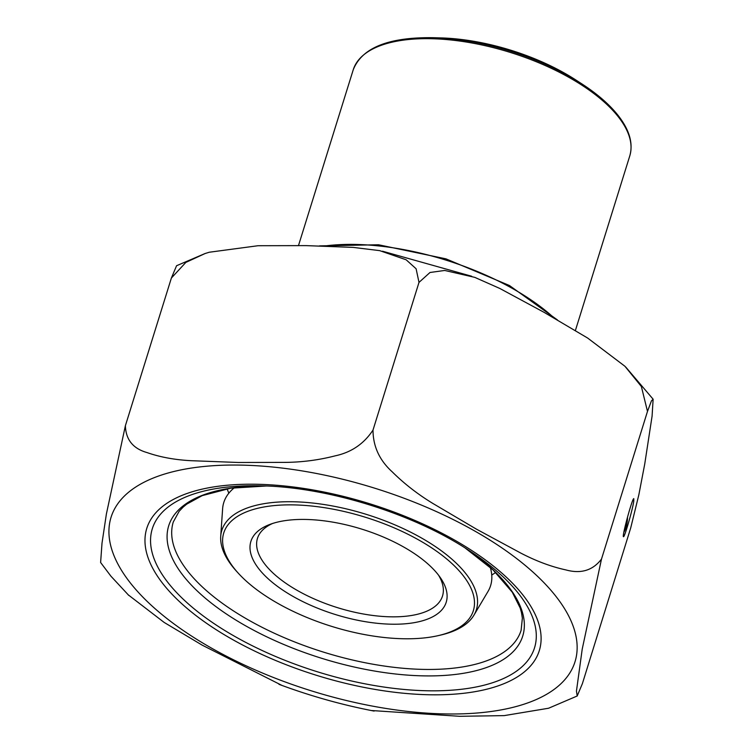 <?xml version="1.0" encoding="UTF-8"?>
<svg xmlns="http://www.w3.org/2000/svg" width="754" height="754" viewBox="0 0 754 754"><rect width="100%" height="100%" fill="white"/><g stroke="black" fill="none" stroke-linecap="round" stroke-linejoin="round"><path stroke-width="1.13" d="M647.488 411.411L601.494 559.072L582.22 649.109L576.452 691.088L577.196 695.97L582.371 683.699L630.702 527.97L638.855 494.756L644.736 464.021L652.087 416.114L653.124 399.252L651.456 400.836L647.488 411.411L641.371 386.5L624.925 366.265L587.649 338.046L544.02 312.307L499.808 288.452L474.794 277.368L444.719 270.46L429.987 272.496L418.998 282.401L416.104 268.763L406.133 259.772L379.648 250.63L353.268 247.397L305.973 245.616L258.075 245.719L209.31 252.232L205.182 253.495L185.842 262.411L171.384 278.028L176.559 265.757M633.756 501.278L633.803 498.667C632.37 497.725 621.579 537.555 623.501 536.669C624.529 537.593 632.549 509.911 633.756 501.278M626.499 520.826A17.474 8.737 -89 0 1 624.68 528.328M282.1 685.49L202.195 645.151L164.221 622.474L128.048 594.699M577.215 695.989L548.582 708.242L504.2 715.612L459.638 716.3L371.222 710.513M128.84 595.462L110.961 576.226L100.612 562.493L102.007 543.172L106.389 513.992L125.39 425.69C125.814 439.61 132.996 448.555 146.917 452.541C160.037 457.131 174.768 459.846 191.12 460.694L238.424 462.485L286.313 462.381C303.014 462.117 319.272 459.949 335.078 455.868C351.317 452.419 363.965 443.823 373.004 430.072C373.06 446.368 379.479 460.308 392.24 471.872C404.229 483.748 417.773 494.266 432.843 503.436L476.471 529.176L520.684 553.031C536.113 561.08 551.174 566.706 565.868 569.911C580.938 574.058 592.814 570.448 601.494 559.072M171.384 278.028L125.39 425.69M418.998 282.401L373.004 430.072M627.516 517.008A19.086 9.538 -89 0 1 623.878 532.164M433.541 37.7C388.734 37.003 361.967 47.7 353.23 69.792A144.825 63.279 -162.7 0 1 469.346 42.535A144.825 63.279 -162.7 0 1 616.904 115.07A144.825 63.279 -162.7 0 1 629.769 155.927C633.511 142.94 629.147 128.859 616.697 113.675C608.129 103.345 596.527 93.421 581.89 83.911L575.811 79.962A130.819 57.163 -162.7 0 0 440.788 37.907L433.541 37.7A143.741 62.808 17.3 0 1 581.89 83.911A143.741 62.808 17.3 0 1 616.47 113.458M272.562 523.483A96.908 42.337 -162.7 0 0 257.463 538.384A96.908 42.337 -162.7 0 0 266.077 565.717A96.908 42.337 -162.7 0 0 364.813 614.256A96.908 42.337 -162.7 0 0 442.513 596.018A96.908 42.337 -162.7 0 0 438.545 575.179M461.731 573.822A130.715 57.116 -162.7 0 0 290.262 504.86A130.715 57.116 -162.7 0 0 238.509 573.436A130.715 57.116 -162.7 0 0 438.215 635.631A130.715 57.116 -162.7 0 0 461.731 573.822M259.979 570.26A102.29 44.693 17.3 0 1 269.64 524.511A102.29 44.693 17.3 0 1 361.845 529.148A102.29 44.693 17.3 0 1 440.374 577.687A102.29 44.693 17.3 0 1 388.112 624.095A102.29 44.693 17.3 0 1 259.979 570.26M234.437 487.678A139.735 61.055 -162.7 0 0 222.618 508.771L220.715 536.32A133.317 58.246 17.3 0 1 322.184 504.247A133.317 58.246 17.3 0 1 464.549 572.06A133.317 58.246 17.3 0 1 473.927 615.189A133.317 58.246 17.3 0 1 440.562 635.094L438.215 635.631M473.927 615.189L488.017 591.438A139.735 61.055 -162.7 0 0 490.26 567.357M238.509 573.436L236.879 571.655A133.317 58.246 17.3 0 1 220.715 536.32M227.114 488.781A147.746 64.552 -162.7 0 0 228.858 493.154M491.74 575.029A147.746 64.552 -162.7 0 0 495.661 572.427M132.657 585.801A242.967 106.163 -162.7 0 0 537.178 699.128A242.967 106.163 -162.7 0 0 359.281 483.625A242.967 106.163 -162.7 0 0 132.657 585.801M465.029 547.904A185.39 80.998 -162.7 0 1 453.352 674.67A185.39 80.998 -162.7 0 1 185.182 578.111A185.39 80.998 -162.7 0 1 266.266 486L230.639 488.215L202.204 495.632L186.728 504.134L183.137 507.103L179.169 511.259L173.288 521.975A182.157 79.594 -162.7 0 0 189.48 573.351A182.157 79.594 -162.7 0 0 375.068 664.585A182.157 79.594 -162.7 0 0 521.118 630.306L522.362 618.157L521.457 612.474L520.185 607.997L512.277 592.21L493.088 569.949L465.011 547.894M170.093 585.217A200.168 87.464 -162.7 0 0 461.58 689.26A200.168 87.464 -162.7 0 0 468.602 550.194C413.324 513.728 328.244 487.225 262.015 485.849A200.168 87.464 -162.7 0 0 170.093 585.217M267.095 486.028A200.168 87.464 -162.7 0 0 262.015 485.849M165.051 586.367A205.559 89.811 -162.7 0 0 507.282 682.247A205.559 89.811 -162.7 0 0 356.783 499.93A205.559 89.811 -162.7 0 0 165.051 586.367M554.228 318.094A164.447 71.847 -162.7 0 0 324.484 246.021M490.948 567.979L490.628 568.648M233.401 488.526L233.523 487.8M278.98 684.33C310.214 695.97 341.93 704.886 374.116 711.079M176.54 265.738L205.173 253.485M382.532 251.214L471.655 276.237M625.707 367.028L653.153 399.234M353.23 69.792L298.509 245.493M629.769 155.927L575.406 330.469M319.517 245.889L378.527 244.767L445.934 258.839L509.44 285.512L557.432 319.932"/></g></svg>
